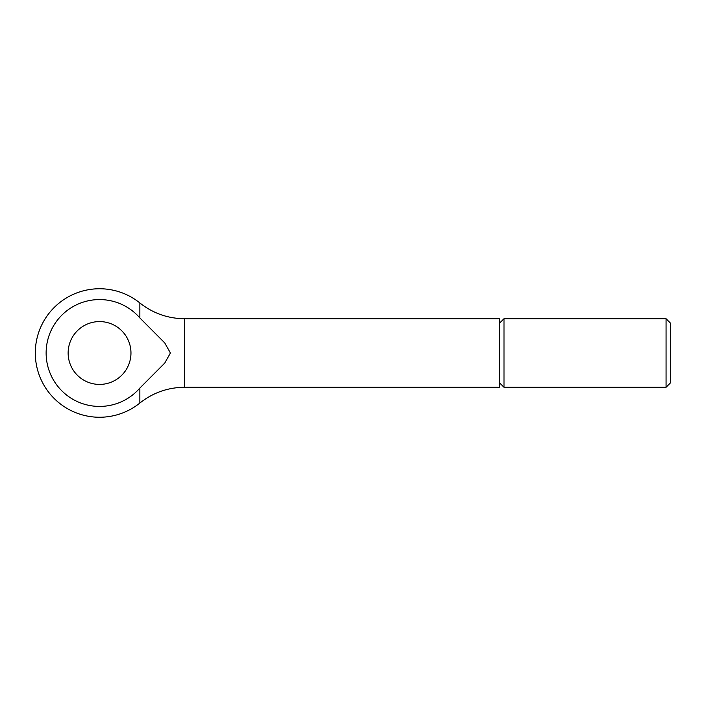 <?xml version="1.0" encoding="UTF-8"?>
<svg xmlns="http://www.w3.org/2000/svg" width="706" height="706" viewBox="0 0 706 706"><rect width="100%" height="100%" fill="white"/><g stroke="black" fill="none" stroke-linecap="round" stroke-linejoin="round"><path stroke-width="1.06" d="M499.354 323.366L503.996 318.733L666.067 318.733L670.7 323.366L670.7 382.634L666.067 387.267L503.996 387.267L499.354 382.634M666.067 318.733L666.067 387.267M503.996 318.733L503.996 387.267M139.85 317.921L139.85 302.953C152.973 313.314 167.896 318.574 184.619 318.733L499.354 318.733L499.354 387.267L184.619 387.267C167.896 387.426 152.973 392.686 139.85 403.047L139.85 388.079L164.754 363.06L170.411 353L164.754 342.94L139.85 317.921A53.427 53.427 0 0 0 46.128 353A53.427 53.427 0 0 0 139.85 388.079M68.138 353A31.417 31.417 0 0 1 99.555 321.583A31.417 31.417 0 0 1 130.963 353A31.417 31.417 0 0 1 99.555 384.417A31.417 31.417 0 0 1 68.138 353M184.619 318.733L184.619 387.267M139.85 302.953A64.255 64.255 0 0 0 35.3 353A64.255 64.255 0 0 0 139.85 403.047"/></g></svg>
